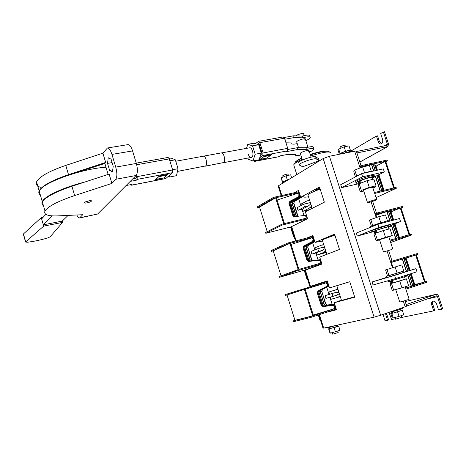 <?xml version="1.0" encoding="UTF-8"?>
<svg xmlns="http://www.w3.org/2000/svg" width="466" height="466" viewBox="0 0 466 466"><rect width="100%" height="100%" fill="white"/><g stroke="black" fill="none" stroke-linecap="round" stroke-linejoin="round"><path stroke-width="0.7" d="M291.064 226.878L265.818 233.28L265.568 232.47L281.93 224.204L283.759 223.756L275.587 197.8L259.55 207.125L267.216 231.637M299.219 192.487L276.315 197.636L284.487 223.575L307.304 217.948M259.55 207.125L257.774 207.533L257.523 206.729L273.49 197.374L298.956 191.666M273.49 197.374L273.752 198.207L257.774 207.533M275.587 197.8L273.752 198.207M281.93 224.204L282.198 225.049L307.42 218.81M265.818 233.28L282.198 225.049M277.078 200.042L297.028 193.518L298.287 193.611L299.224 194.899L298.403 196.873L289.811 201.423L288.99 203.392L292.998 216.003M299.125 194.607L299.224 194.899M305.923 218.286L306.174 216.806L306.028 218.263M288.99 203.392L292.858 215.682L293.912 216.742L304.292 215.455L305.09 215.537L306.174 216.806M288.943 203.293L289.811 201.423M298.403 196.873L289.759 201.324M298.362 196.763L299.184 194.788M306.756 218.082L306.966 216.876M306.797 216.597L304.939 215.496M294.646 216.806L293.685 215.787L294.524 216.754M300.011 194.986L299.195 196.932L290.708 201.557L289.782 203.45L293.685 215.787M289.782 203.45L290.708 201.557M299.195 196.932L290.592 201.475M299.085 196.85L299.894 194.864M299.824 194.648L298.124 193.536M299.358 193.932L299.923 194.706M289.904 203.531L293.796 215.851M306.15 215.741L306.884 216.626M306.972 216.911L306.902 218.047M306.535 215.537L305.649 215.519M295.345 216.713L294.663 215.834L295.427 216.702M300.535 196.635L291.733 201.638L290.784 203.549L294.663 215.834M290.784 203.549L291.733 201.638M300.104 196.984L291.57 201.574M299.947 196.914L300.477 196.448M299.591 193.664L298.863 193.635M290.947 203.607L294.827 215.875M306.046 215.473L306.494 215.397M296.58 216.539L295.992 215.717L296.76 216.515M300.704 197.153L293.114 201.539L292.118 203.479L295.992 215.717M292.118 203.479L293.114 201.539M300.657 197.007L292.869 201.504M292.363 203.508L296.23 215.735M298.036 216.335L297.489 215.537L298.292 216.3M302.02 196.99L294.646 201.382L293.627 203.339L297.489 215.537M293.627 203.339L294.646 201.382M301.502 197.106L294.349 201.37M293.924 203.351L297.78 215.537M318.196 265.428L304.356 270.163L279.577 277.293L279.326 276.478L298.182 269.575L289.934 243.369L273.222 250.842L281.045 275.837M313.408 237.182L290.656 243.176L298.904 269.371L321.569 262.888M273.222 250.842L271.457 251.314L271.2 250.498L287.842 243.002L313.146 236.355M287.842 243.002L288.11 243.846L271.457 251.314M289.934 243.369L288.11 243.846M296.37 270.094L296.638 270.944L321.837 263.721M279.577 277.293L296.638 270.944M312.639 237.969L313.653 237.945M291.058 244.458L311.16 238.068L312.004 238.021L313.263 239.145L312.529 241.4L303.873 245.908L303.051 247.883L307.339 260.972M313.245 239.099L313.35 239.425M319.851 263.377L320.387 261.589L319.921 263.36M320.27 261.251L320.387 261.589M320.317 261.368L318.761 260.203L308.539 261.502L306.995 260.372M303.051 247.883L306.966 260.337M303.017 247.836L303.873 245.908M312.529 241.4L303.844 245.856M312.505 241.347L313.333 239.367M320.62 263.162L321.121 261.478M320.969 261.251L319.239 260.098L310.251 261.298M309.453 261.403L307.741 260.249L309.232 261.403M314.107 239.378L313.28 241.324L304.717 245.85L303.803 247.801L307.741 260.249M303.803 247.801L304.717 245.85M313.28 241.324L304.613 245.827M313.187 241.295L314.002 239.314M313.938 239.093L312.424 237.945L311.917 238.01M313.006 238.074L314.014 239.093M303.908 247.825L307.84 260.261M319.612 260.104L321.045 261.228M321.132 261.513L320.748 263.121M320.66 260.016L310.449 261.245L308.667 260.11L310.385 261.251M314.585 240.887L305.696 245.751L304.747 247.708L308.667 260.11M304.747 247.708L305.696 245.751M314.148 241.225L305.545 245.739M314.002 241.213L314.544 240.753M304.898 247.714L308.812 260.098M320.165 259.946L320.643 259.976M311.69 260.966L320.579 259.766L311.69 260.966L310.17 259.801L311.917 260.937M314.713 241.295L307.03 245.506L306.04 247.481L309.948 259.83M306.04 247.481L307.03 245.506M314.684 241.202L306.803 245.518M306.267 247.463L310.17 259.801M314.835 241.673L308.521 245.203L307.787 247.155L311.678 259.451L313.117 260.634L320.538 259.632M313.117 260.634L311.678 259.451M307.787 247.155L311.405 259.498M307.508 247.19L308.521 245.203M314.8 241.569L308.242 245.238M313.391 260.587L320.532 259.62M312.744 315.843L304.415 289.38L287.027 294.961L294.961 320.328L312.744 315.843L310.944 316.431L311.218 317.288L336.242 309.098M327.738 282.309L305.137 289.159L313.467 315.604L335.974 308.253M287.027 294.961L285.268 295.496L285.011 294.675L327.47 281.47M302.341 289.071L302.609 289.928L285.268 295.496M304.415 289.38L302.609 289.928M294.961 320.328L293.207 320.899L293.464 321.721L311.218 317.288M335.421 308.137L335.893 307.997M334.716 308.41L335.817 307.77M334.07 308.684L335.415 306.5M313.292 315.068L333.627 308.9L334.78 306.972M327.132 282.565L327.755 282.367M326.351 282.792L327.843 282.635M327.062 283.398L327.546 284.144L325.641 282.984L326.212 282.821L328.326 284.161M305.178 289.287L325.641 282.984M293.207 320.899L310.944 316.431M318.074 290.807L326.788 286.351L327.546 284.144L326.788 286.351L318.057 290.813L317.241 292.788L321.214 305.416L323.055 306.57L332.823 305.376L334.728 306.774M334.664 306.576L332.823 305.376M323.055 306.57L332.823 305.399M323.043 306.593L321.214 305.416L317.241 292.788L318.057 290.813M335.281 306.325L333.452 305.148L335.334 306.244M328.332 284.19L327.499 286.136L318.861 290.563L318.039 292.531L322.006 305.09L323.742 306.302L333.452 305.148M323.742 306.302L322.006 305.09M318.039 292.531L321.924 305.131M317.952 292.561L318.861 290.563M327.499 286.136L318.773 290.592M327.423 286.159L328.25 284.178M326.264 282.81L328.245 283.905M323.823 306.261L333.522 305.102M335.427 306.535L334.769 308.37M334.914 304.921L334.204 304.851L334.885 304.822M328.769 285.553L319.781 290.283L318.977 292.24L322.926 304.741L324.598 305.97L334.204 304.851M324.598 305.97L322.926 304.741M318.977 292.24L322.798 304.799M318.843 292.281L319.781 290.283M328.32 285.885L319.647 290.324M328.198 285.926L328.74 285.472M327.015 282.588L327.819 282.565M324.726 305.912L334.326 304.793M335.835 307.822L335.369 308.166M328.856 285.844L321.08 289.881L320.299 291.827L324.243 304.281L325.798 305.539L334.798 304.548M325.798 305.539L324.243 304.281M320.299 291.827L324.033 304.362M320.09 291.891L321.08 289.881M328.845 285.804L320.864 289.945M326.008 305.457L334.78 304.484M328.932 286.083L322.53 289.433L321.785 291.361L325.711 303.774L327.184 305.055L334.71 304.269M327.184 305.055L325.711 303.774M321.785 291.361L325.449 303.873M321.517 291.448L322.53 289.433M328.92 286.031L322.262 289.52M327.447 304.956L334.687 304.199M391.067 261.519L417.752 253.422L418.037 254.296L416.354 254.803L425.213 281.837L426.885 281.283L427.171 282.157L405.857 289.188M391.353 262.405L415.678 255.007L424.543 282.058L405.566 288.297M393.147 260.849L393.438 261.741M414.781 284.615L424.543 282.058M406.107 258.053L415.678 255.007M407.651 274.736L411.426 286.328L405.502 288.093M409.142 274.264L412.882 285.74L411.391 286.211M410.325 273.886L414.024 285.227L412.841 285.606M410.89 273.711L414.559 284.942L413.989 285.11M411.187 273.612L414.81 284.691L414.507 284.784M391.37 262.463L402.519 259.003L406.568 271.416M402.525 259.032L404.022 258.572L408.07 270.979M404.028 258.601L405.216 258.24L409.259 270.63M409.83 270.461L405.793 258.094L405.228 258.269M410.132 270.373L406.102 258.036L405.804 258.129M426.885 281.283L425.178 281.732M416.359 254.826L418.037 254.296M405.181 258.246L409.224 270.641M410.29 273.897L414 285.262M403.894 258.607L407.942 271.014M409.014 274.305L412.765 285.804M402.321 259.055L406.369 271.474M407.459 274.8L411.245 286.409M375.549 213.754L377.559 212.892L402.368 206.514L402.653 207.376L400.952 207.813L409.725 234.579L411.414 234.101L411.699 234.963L390.671 242.518M390.199 241.073L411.699 234.963M375.835 214.634L377.844 213.772L400.277 207.987L409.049 234.771L389.914 240.188M377.559 212.892L377.844 213.772M391.032 211.873L400.277 207.987M376.027 215.222L387.03 211.506L390.135 221.024M387.118 211.78L388.615 211.348L391.638 220.622M388.714 211.657L389.902 211.337L392.832 220.307M393.403 220.15L390.555 211.424L389.995 211.605M393.706 220.074L390.974 211.698L390.677 211.791M401.034 208.052L402.653 207.376M394.923 223.797L399.397 237.503M394.632 223.913L399.094 237.59M389.85 211.284L392.797 220.313M394.05 224.14L398.494 237.759M394.079 224.129L398.529 237.747M388.469 211.325L391.51 220.657M392.809 224.629L397.213 238.12M392.931 224.583L397.335 238.085M386.815 211.5L389.937 221.076M391.289 225.224L395.64 238.569M391.481 225.154L395.832 238.51M360.189 166.467L362.123 165.413L387.135 160.065L387.415 160.916L385.708 161.283L394.393 187.786L396.094 187.379L396.374 188.235L376.062 197.625M374.699 193.437L396.374 188.235M360.474 167.335L362.408 166.286L385.021 161.428L393.706 187.949L374.414 192.563M362.123 165.413L362.408 166.286M376.097 166.135L385.021 161.428M367.697 165.849L371.693 164.481L373.814 170.975M371.862 164.999L373.359 164.591L375.328 170.643M373.546 165.174L374.746 164.888L376.534 170.375M377.111 170.247L375.468 165.209L374.909 165.395M377.419 170.183L375.986 165.803L375.695 165.902M385.854 161.737L387.415 160.916M378.881 174.668L383.978 190.274M378.602 174.808L383.675 190.349M374.67 164.778L376.499 170.381M378.037 175.094L383.064 190.495M378.072 175.076L383.099 190.483M373.196 164.515L375.2 170.673M376.843 175.699L381.77 190.804M376.959 175.641L381.899 190.775M371.466 164.422L373.615 171.022M375.38 176.439L380.192 191.182M375.561 176.346L380.384 191.136M278.243 186.243L278.715 185.608L281.837 195.499M323.165 158.562L329.439 156.267L380.623 315.255L374.099 317.142L323.165 158.562L278.715 185.608M329.439 156.267L354.643 151.205C355.937 150.961 356.525 151.007 356.403 151.345L361.127 165.89M350.053 151.584L376.429 136.072L378.287 141.74C378.893 143.342 379.79 144.093 380.978 143.988C382.574 143.324 383.099 141.757 382.545 139.293L380.67 133.579L383.384 131.977L387.392 144.175L387.147 145.281L356.455 151.514M406.183 304.554L435.96 294.337C437.12 294.197 437.988 294.832 438.553 296.242L442.7 308.853L441.617 309.243L437.469 296.615L436.357 295.799L406.667 306.034M404.919 300.663L406.684 306.092L405.17 306.791L403.335 301.129M380.623 315.255L405.17 306.791M319.42 314.602L323.684 328.111L374.099 317.142M323.684 328.111L323.014 328.151M401.593 317.463L433.695 310.869L431.766 304.997C431.254 303.017 431.632 301.723 432.914 301.123C434.481 300.89 435.698 301.834 436.578 303.954L438.523 309.878L441.617 309.243M433.695 310.869L434.772 310.484L432.85 304.618C432.396 303.04 432.594 301.846 433.444 301.042M386.64 313.181L386.873 314.602L385.848 314.958L387.584 320.334L385.062 320.853L382.994 314.439M387.584 320.334L388.609 319.979L386.873 314.602M395.471 318.715L391.621 319.507L388.941 312.389M385.609 313.536L385.848 314.958M375.514 213.649L376.481 213.148L375.375 213.207L376.744 217.418M390.904 261.018L391.929 260.68L390.887 260.966L393.048 267.612M361.185 165.925L360.014 165.925L360.608 167.748M319.734 187.746L315.074 190.291L319.979 188.514M295.514 240.986L291.058 226.855L307.554 218.74L305.352 211.809L324.353 202.186L319.495 187.012L300.745 197.281L298.549 190.384L294.547 192.656M308.509 196.786C305.411 197.31 303.704 197.287 303.395 196.728L300.745 197.281M320.171 189.12C313.21 191.596 309.121 193.53 307.91 194.91L308.102 195.504M316.461 252.799L311.894 254.151L311.038 251.436L317.777 248.704L322.717 247.353M302.574 209.036L298.007 210.312L297.157 207.626L303.646 204.207L309.459 202.838M326.73 287.237L329.013 294.43L325.041 295.66L336.126 292.345L338.91 292.298M329.013 294.43L335.759 292.456M341.427 300.191L334.221 302.737L354.743 297.209L349.791 281.732L329.52 287.93L327.289 280.899L309.884 286.532L311.212 286.392M354.62 296.842L341.496 300.419M354.655 296.947L349.605 298.456L354.702 297.081M334.908 235.19C327.86 237.526 323.654 239.157 322.291 240.083L322.385 240.38M322.589 241.027L315.063 242.39L312.849 235.423L307.216 237.91M334.687 234.503L329.841 236.547L334.809 234.887M309.884 286.532L304.787 270.367L321.942 264.059L319.717 257.057L339.469 249.461L334.571 234.136L315.063 242.39M334.221 302.737L336.464 309.803L326.054 312.43M306.005 269.896L305.912 269.593M327.353 281.109L325.012 281.819L325.122 282.18M395.634 278.557L394.609 275.389L372.072 281.959L373.05 284.982L395.634 278.557L416.977 271.771L415.963 268.666L405.35 271.771M372.072 281.959L386.634 277.381M341.689 187.629L362.583 176.777L361.575 173.678L340.733 184.664L341.689 187.629L358.75 183.726M357.288 236.052L379.021 227.391L378.002 224.263L356.321 233.058L357.288 236.052L371.932 232.068M315.604 285.058L315.511 284.767L311.148 286.182M315.511 284.767L325.012 281.819M332.042 293.621L332.922 296.399L325.909 298.391L325.041 295.66M378.002 224.263L399.554 218.513L400.556 221.583L390.304 225.614M379.021 227.391L400.556 221.583M361.575 173.678L383.314 168.878L384.31 171.919L374.513 176.876M362.583 176.777L384.31 171.919M394.609 275.389L415.963 268.666M317.777 248.704L318.651 251.454L322.396 250.423L316.455 252.782L317.165 255.019L326.241 252.49M311.894 254.151L318.651 251.454M303.646 204.207L304.514 206.933L308.282 206.036L302.562 208.995L303.267 211.209L309.319 208.116L311.504 206.205M298.007 210.312L304.514 206.933M332.922 296.399L337.297 295.019M338.176 289.998L335.427 290.056L328.897 291.996L329.613 294.244M328.897 291.996L337.92 289.182M330.51 297.087L331.192 299.23L337.739 297.407L340.087 295.992M339.353 293.691L336.644 295.223M307.42 203.322L310.35 202.582M308.847 200.508L307.024 200.91L301.013 204.102L301.415 205.384M303.267 211.209L309.506 209.706M310.787 203.945L308.282 206.036M321.523 247.679L324.26 247.324M325.006 248.605L322.396 250.423M323.695 245L321.616 245.122L314.888 247.842L315.459 249.642M317.165 255.019L323.451 252.555L325.728 250.883M356.921 152.953L387.933 146.534L388.51 143.947L384.508 131.767L383.384 131.977M376.429 136.072L377.542 135.856L379.394 141.518L381.526 143.773M327.429 327.784L336.994 325.216M329.439 328.542L328.623 328.821L329.911 332.893L330.365 333.12L335.409 331.769L339.959 330.202L338.654 326.089L337.693 326.037M329.479 328.67L330.184 328.559M330.079 327.318L330.196 328.629L337.739 326.188L337.401 325.122M328.623 328.821L334.105 327.65L338.654 326.089M330.365 333.12L329.066 329.013M335.409 331.769L334.105 327.65M329.712 328.722L329.509 327.464M332.782 334.18L338.2 332.555L337.699 330.982M391.906 313.001L390.782 313.385L392.215 317.818L393.257 317.934L399.059 316.391L403.76 314.736L402.309 310.269L401.016 310.263M391.947 313.135L392.972 312.971M392.89 311.626L392.984 313.065C395.739 312.482 402.117 310.42 401.075 310.449L400.69 309.261M390.782 313.385L391.813 313.467L402.309 310.269M393.257 317.934L391.813 313.467M399.059 316.391L397.603 311.9M389.675 312.168L396.665 310.56L402.391 308.416L402.193 307.816M392.36 313.181L392.174 311.806M395.605 319.134L401.599 317.381L401.051 315.692M339.382 154.269L338.159 150.471L338.718 149.137L344.158 146.831L348.993 145.887L350.391 150.203L349.576 151.596M341.683 153.809L341.304 153.215C343.716 151.712 350.1 150.029 349.407 151.071L349.593 151.654M340.477 154.048L341.444 153.436M339.784 154.188L340.11 153.454L345.562 151.17L350.391 150.203M338.718 149.137L340.11 153.454M344.158 146.831L345.562 151.17M343.558 153.43L345.562 152.708C349.255 151.549 351.294 151.252 351.667 151.805M340.774 153.57L340.978 153.949M340.058 147.343L340.005 147.174C340.244 146.353 346.384 144.413 345.848 145.328L346.203 146.435M283.293 182.567L282.46 182.742L281.272 177.796L286.025 175.804L290.679 174.832L291.611 177.762M284.138 182.305L283.678 181.53L288.407 179.707M283.182 182.2L283.782 181.711M282.46 182.742L282.53 181.775L288.786 179.48M281.272 177.796L282.53 181.775M286.025 175.804L287.289 179.8M282.326 183.412L283.206 182.876M283.27 181.822L283.654 182.602M282.74 175.973L282.699 175.839C282.909 175.14 288.501 173.463 288.023 174.237L288.367 175.315M294.122 236.559L293.539 236.512L294.017 236.233M307.31 278.377L306.779 278.482L307.286 278.289M320.119 320.777L320.672 320.725M405.088 286.823L409.096 299.143C410.447 299.05 400.597 302.05 399.729 302.003L399.706 301.927M403.806 271.037L387.549 276.006M388.97 275.668L387.555 276.023L385.574 269.913L386.966 269.482L388.97 275.668L403.83 271.107L401.814 264.915L386.966 269.482M405.012 270.734L405.379 271.859L386.693 277.561M395.145 266.971L397.166 273.192M405.228 279.07L406.352 278.849L408.577 285.681L401.937 287.854L392.215 290.411L390.03 283.672L391.038 283.345M393.694 290.236L391.481 283.41L390.03 283.672M401.937 287.854L399.7 280.986L391.481 283.41M406.352 278.849L399.7 280.986M391.056 283.398L392.628 282.996M392.483 280.602L392.634 283.043L405.239 279.099L404.529 276.909M406.439 275.121L406.76 276.093L388.056 281.773M391.667 283.305L391.353 280.928M388.86 236.961L392.221 235.481L385.516 237.357L377.431 240.06L376.155 240.852L379.586 239.891M376.155 240.852L373.994 234.182L375.241 233.309L377.431 240.06M385.516 237.357L383.308 230.559L375.241 233.309M392.221 235.481L390.025 228.724L383.308 230.559M387.77 237.165L379.516 239.681M390.467 226.115L390.147 225.142C392.43 223.686 372.87 229.767 371.588 230.909L371.641 231.084M388.353 227.257L390.52 226.284C392.809 224.851 373.249 230.932 371.955 232.051L374.32 231.759M376.4 232.913L376.237 230.472C380.699 228.754 389.576 226.191 388.265 226.989L388.929 229.022M374.233 231.491L376.243 230.6M375.462 233.233L375.147 230.897M391.79 249.508L383.512 252.001L391.79 249.508M388.912 221.35L388.784 220.954C391.044 219.428 371.489 225.509 370.231 226.721L370.295 226.913M387.485 220.942L385.528 214.937L378.8 216.69L370.773 219.527L369.585 220.564L371.39 226.126M378.8 216.69L380.786 222.8M370.773 219.527L372.736 225.573M375.742 200.176L376.714 199.623C377.763 198.673 368.041 201.714 367.464 202.518C366.631 203.258 373.074 201.434 375.742 200.176M372.468 171.272C371.041 171.144 368.111 171.791 363.684 173.212M359.764 174.633C356.676 175.88 354.853 176.841 354.306 177.511M371.309 171.284L369.416 165.477L362.63 166.939L354.754 170.09L353.764 171.727L355.372 176.684M362.63 166.939L364.575 172.927M354.754 170.09L356.665 175.991M372.917 187.961L374.786 187.256L376.039 185.806L369.276 187.39L361.336 190.413L360.27 191.8L363.725 190.984M360.27 191.8L358.127 185.2L359.175 183.726L361.336 190.413M369.276 187.39L367.092 180.662L359.175 183.726M376.039 185.806L373.86 179.125L367.092 180.662M371.769 187.961L372.724 187.367C373.738 186.307 364.033 189.353 363.492 190.268L363.544 190.437M374.326 176.608L374.087 175.863C376.079 173.568 356.641 179.684 355.64 181.664L355.768 182.055M372.416 178.315L374.454 176.993C376.452 174.715 357.014 180.831 356.007 182.794C355.704 183.295 356.542 183.365 358.517 183.004M360.329 183.284L360.16 180.913C364.476 178.81 373.371 176.445 372.212 177.703L372.759 179.375M358.319 182.392L359.111 181.449L360.177 181.21M359.414 183.633L359.111 181.449M298.834 162.984L298.677 162.483C299.201 160.479 314.206 155.446 315.628 156.809L318.488 158.621L319.163 160.735L302.684 166.764L299.527 165.133L299.364 164.638C299.9 162.663 314.911 157.636 316.321 158.97L319.163 160.735M294.029 165.832L293.702 164.807L294.448 163.851C295.823 162.57 298.421 161.061 302.242 159.325M310.735 155.988C322.076 152.318 328.815 151.194 330.942 152.627M295.625 135.868C297.809 134.249 304.315 132.647 303.663 133.888L304.211 135.583M253.498 160.852L254.424 161.446L256.026 160.368M247.889 158.067L248.273 159.29L252.997 160.951L259.073 159.78L261.292 153.087L258.665 144.734L255.362 143.697L258.583 141.326L259.853 142.643L263.104 152.965L287.726 148.339L287.336 150.885L286.13 151.712L297.978 149.458L306.471 149.51C311.568 148.159 314.061 148.042 313.95 149.172C313.548 149.935 312.063 150.908 309.488 152.085M257.459 144.355L258.915 143.266M260.739 154.764L262.201 153.617L258.904 143.266M259.766 157.694L262.76 155.551L263.104 152.965M266.354 158.248L259.475 159.71L264.857 155.889L271.538 154.619L270.921 155.05L270.915 154.735M300.861 155.003C297.046 155.842 295.24 155.772 295.438 154.805L295.648 154.491L287.05 154.526L280.014 155.883L278.616 156.774L254.424 161.446M258.583 141.326L283.217 136.934L284.51 138.221L287.726 148.339M300.419 153.611L300.331 153.343C300.698 152.056 309.849 149.266 309.04 150.687L308.364 151.31M284.161 137.487L293.627 135.798L294.186 137.563L302.743 137.837C307.834 136.503 310.344 136.439 310.257 137.656C309.873 138.472 308.405 139.48 305.842 140.691M310.059 137.033L309.709 135.944C309.791 134.715 307.28 134.767 302.184 136.101L293.627 135.798M287.889 149.481L297.413 147.681L297.978 149.458M313.769 148.602L313.397 147.454C313.507 146.312 311.014 146.417 305.917 147.769L297.413 147.681M258.846 145.316L259.445 144.868M297.232 143.627C293.417 144.431 291.594 144.32 291.768 143.283L291.972 142.946L285.973 142.823M284.837 139.252L294.186 137.563M296.749 142.113L296.656 141.815C296.988 140.441 306.133 137.656 305.358 139.171L304.688 139.823M302.184 136.101L302.743 137.837M305.917 147.769L306.471 149.51M260.069 159.29L266.802 158.166L270.921 155.05M260.179 159.436L264.245 156.326M259.836 146.12L259.131 146.068M270.927 155.277L264.251 156.553M255.362 143.697L253.871 143.231L247.784 144.32L246.526 148.363M258.665 144.734L252.537 145.841L247.784 144.32M261.292 153.087L255.176 154.234L252.537 145.841M252.997 160.951L255.176 154.234M248.232 154.24C249.001 156.43 250.009 157.496 251.25 157.426C254.436 157.1 252.671 147.011 249.56 147.809L221.519 152.912M202.943 156.296L203.228 156.197C205.768 155.469 207.941 164.411 205.611 165.972L204.795 166.234M203.228 156.197L221.21 152.924C223.843 152.184 225.975 161.009 223.552 162.576L205.092 166.222M175.764 161.242L203.24 156.238C205.751 155.516 207.912 164.381 205.599 165.931L177.435 171.418M126.082 185.538L132.047 184.385L131.068 185.27L165.745 178.571L172.502 172.682L172.647 169.956L137.19 176.614L137.132 179.398L136.293 180.22L135.688 178.21L136.526 177.383L136.025 175.589M166.845 174.89L167.335 174.459L159.518 175.944L155.795 179.34L163.63 178.018L166.869 175.134L166.822 174.552M131.068 185.27L130.369 184.711M136.631 174.767L137.19 176.614M155.795 179.34L155.335 179.76L163.263 178.088M130.247 181.373L136.293 180.22M136.701 164.737L169.275 158.894L172.647 169.956M132.868 178.74L135.688 178.21M169.275 158.894L168.115 157.45L136.253 163.129M155.9 179.503L159.046 176.375M159.063 176.62L166.869 175.134M168.296 176.398L169.607 177.004L170.073 174.826M169.607 177.004L176.48 175.682L178.041 168.709L175.321 159.803L171.098 158.05L169.094 158.405M175.321 159.803L169.851 160.793M178.041 168.709L172.577 169.735M43.315 205.244C41.893 204.329 41.538 203.112 42.26 201.592C44.433 196.285 63.487 187.349 84.631 182.101M40.391 195.149C38.94 194.153 38.567 192.86 39.261 191.264C41.515 183.144 81.399 168.634 105.986 167.242M45.854 214.354L41.62 218.915L43.705 226.115L25.717 241.877L26.976 242.285C33.109 241.592 39.866 240.194 47.258 238.097L50.112 236.856L62.578 222.399L62.205 221.123L43.332 224.822L51.971 215.84M68.118 215.403L62.205 221.123M41.62 218.915L41.247 217.622L23.446 233.961L25.717 241.877M43.705 226.115L62.578 222.399M41.247 217.622L43.157 217.261M23.376 234.316L23.446 233.961M91.319 201.242L91.406 201.12C92.175 199.943 84.923 201.592 84.497 202.693C83.781 203.799 90.416 202.384 91.319 201.242M132.577 150.92L111.939 154.409C110.559 150.139 109.05 147.996 107.43 147.99L127.934 144.623C129.647 144.611 131.196 146.708 132.577 150.92L136.346 163.438C137.82 169.141 137.744 173.16 136.124 175.49L97.58 214.051L79.529 217.983M43.437 205.663C42.016 204.755 41.66 203.537 42.383 202.023C45.266 197.246 55.105 191.992 71.915 186.26L109.131 174.086L111.91 183.412L115.737 179.299C117.234 176.964 117.234 172.903 115.737 167.113L136.346 163.438M111.939 154.409L115.737 167.113M107.43 147.99L102.899 153.168L105.666 162.453L104.85 163.432L76.884 172.618M108.124 174.418L104.85 163.432M108.24 157.77L111.083 159.174L113.209 166.292L112.457 171.902L109.621 170.399L107.529 163.391L108.24 157.77M76.838 214.995C77.799 217.063 78.69 218.065 79.511 217.989L82.756 214.715L58.052 215.875C47.905 216.276 43.548 214.651 44.986 210.993C47.928 206.409 57.813 201.265 74.647 195.563L111.91 183.412M40.268 194.724C38.818 193.728 38.445 192.435 39.138 190.833C41.94 185.812 51.732 180.418 68.508 174.663L105.666 162.453M40.554 187.285C36.925 186.19 35.591 184.396 36.546 181.903C39.29 176.684 49.041 171.179 65.788 165.401L102.899 153.168M84.468 202.803L84.474 202.605C84.847 201.58 91.592 199.949 91.412 200.928M112.731 169.84L109.621 170.399M112.102 162.587L107.529 163.391M426.996 299.026L437.469 296.615M435.96 294.337L405.21 301.554L435.821 294.378M432.85 304.618L431.766 304.997M392.506 267.781L387.065 251.028M376.208 217.605L371.099 201.865M360.084 167.958L354.643 151.205M329.905 297.256L332.194 304.461M301.968 209.182L303.972 215.502M315.861 252.968L318.074 259.952M291.623 226.505L296.137 240.823M305.387 270.123L310.502 286.328M298.723 198.953L300.855 205.675M312.663 242.891L314.876 249.881M310.315 268.317L310.216 268.014M337.203 289.998L338.089 289.724M337.337 290.027L338.112 289.782M339.37 296.411L340.145 296.166M339.271 296.504L340.163 296.225M307.741 203.153L309.04 202.844M308.725 200.502L309.622 200.293M309.319 208.116L311.917 207.492M310.752 206.892L311.655 206.677M310.845 206.776L311.626 206.589M321.855 247.545L322.46 247.376M323.025 245.058L323.806 244.842M322.897 245.04L323.788 244.796M323.451 252.555L326.031 251.838M324.948 251.489L325.839 251.238M325.041 251.384L325.816 251.168M384.269 145.916L387.392 144.175M359.863 162.005L387.357 146.784M379.394 141.518L378.287 141.74M316.321 158.97L315.628 156.809M329.212 151.776C327.196 150.431 320.923 151.473 310.385 154.887M301.904 158.271C298.683 159.774 296.475 161.09 295.281 162.215L294.524 163.694M287.336 150.885L262.76 155.551M254.652 161.347L278.854 156.675M284.51 138.221L259.853 142.643M165.937 178.478L131.237 185.177M137.132 179.398L172.502 172.682M65.788 165.401L68.508 174.663M71.915 186.26L74.647 195.563M136.124 175.49L115.737 179.299M79.948 217.727L97.58 214.051M391.923 260.669L388.632 250.539M376.446 213.044L372.654 201.364M323.031 328.215L318.802 314.806M281.214 195.644L278.185 186.05M337.932 297.343L340.279 296.597M341.526 300.518L336.813 285.705M309.82 202.78L310.373 202.652M307.91 200.584L309.593 200.194M312.191 208.349L307.91 194.91M326.823 254.325L322.291 240.083M321.616 245.122L323.713 244.551M359.88 162.063L387.63 146.703M327.458 327.878L327.283 327.324M329.13 327.557L329.503 328.74M332.794 334.233L332.281 332.608M391.568 311.952L391.976 313.222M395.622 319.198L395.063 317.451M340.005 147.174L340.407 148.421M283.363 182.777L283.118 182.002M282.699 175.839L283.078 177.039M293.539 236.512L290.563 227.082M306.779 278.482L304.17 270.216M320.13 320.824L318.29 314.975M399.729 302.003L395.727 289.648M386.331 276.443L386.704 277.596M387.741 280.8L388.073 281.825M390.345 281.219L391.067 283.445M371.588 230.909L371.955 232.051M374.192 231.363L374.897 233.548M392.809 249.089L388.766 236.676M383.512 252.001L379.499 239.617M370.231 226.721L370.429 227.338M376.662 199.483L372.666 187.198M367.464 202.518L363.492 190.268M355.64 181.664L356.007 182.794M358.226 182.101L358.884 184.134M293.702 164.807L296.813 174.599M299.364 164.638L298.677 162.483M296.656 141.815L298.531 147.693M300.331 153.343L302.469 160.036M305.265 138.88L307.939 147.244M308.952 150.419L311.102 157.124M301.793 157.922C297.605 160.094 295.438 161.521 295.281 162.215L294.448 163.851M328.332 151.287L325.128 150.984C323.165 151.077 319 151.625 310.263 154.502M291.664 142.94L291.768 143.283M295.339 154.491L295.438 154.805M223.313 162.721L251.261 157.426M39.261 191.264L42.26 201.592M23.317 234.118L25.589 242.029M36.546 181.903L39.138 190.833M42.383 202.023L44.986 210.993"/></g></svg>
